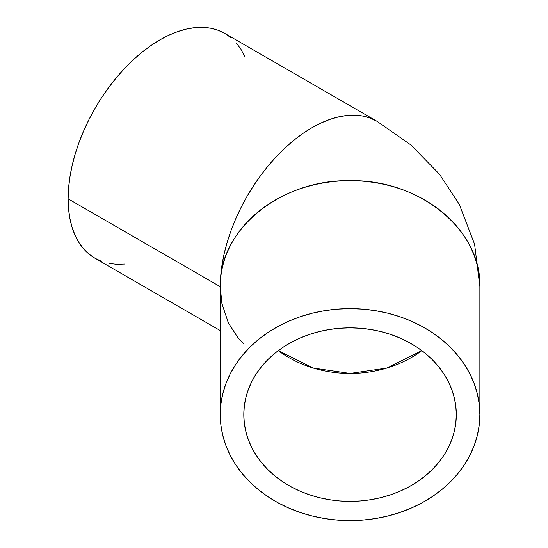 <?xml version="1.0" encoding="UTF-8"?>
<svg xmlns="http://www.w3.org/2000/svg" width="548" height="548" viewBox="0 0 548 548"><rect width="100%" height="100%" fill="white"/><g stroke="black" fill="none" stroke-linecap="round" stroke-linejoin="round"><path stroke-width="0.82" d="M278.274 350.638A106.257 86.762 180 0 0 421.837 350.638L386.915 368.044L350.056 373.435L313.203 368.044L278.274 350.638M456.313 414.61A106.257 86.762 0 0 1 350.056 501.372A106.257 86.762 0 0 1 243.798 414.61L244.312 406.109L245.84 397.684L248.374 389.423L251.888 381.408L256.348 373.715L261.704 366.406L267.917 359.57L274.918 353.261L282.645 347.542L291.022 342.473L299.968 338.095L309.394 334.458L319.21 331.588L329.327 329.519L339.644 328.266L350.056 327.848L360.474 328.266L370.791 329.519L380.901 331.588L390.717 334.458L400.15 338.095L409.089 342.473L417.466 347.542L425.193 353.261L432.194 359.57L438.407 366.406L443.77 373.715L448.23 381.408L451.737 389.423L454.271 397.684L455.806 406.109L456.313 414.61L455.806 423.118L454.271 431.536L451.737 439.797L448.23 447.812L443.77 455.511L438.407 462.813L432.194 469.65L425.193 475.959L417.466 481.678L409.089 486.747L400.15 491.124L390.717 494.769L380.901 497.632L370.791 499.701L360.474 500.954L350.056 501.372L339.644 500.954L329.327 499.701L319.21 497.632L309.394 494.769L299.968 491.124L291.022 486.747L282.645 481.678L274.918 475.959L267.917 469.65L261.704 462.813L256.348 455.511L251.888 447.812L248.374 439.797L245.84 431.536L244.312 423.118L243.798 414.61A106.257 86.762 0 0 1 350.056 327.848A106.257 86.762 0 0 1 456.313 414.61M230.879 37.654L224.824 33.435A129.808 74.946 120 0 0 124.793 68.212A129.808 74.946 120 0 0 68.13 198.849L220.248 286.673C218.46 230.037 280.692 179.223 350.056 180.682C419.419 179.223 481.658 230.037 479.87 286.673L479.87 414.61L479.87 286.673A129.808 105.99 180 0 0 350.056 180.682A129.808 105.99 180 0 0 220.248 286.673L220.248 414.61A129.808 105.99 0 0 1 350.056 308.62A129.808 105.99 0 0 1 479.87 414.61A129.808 105.99 0 0 1 350.056 520.6A129.808 105.99 0 0 1 220.248 414.61L220.248 286.673A129.808 74.946 -60 0 1 276.911 156.036A129.808 74.946 -60 0 1 376.942 121.259A129.808 74.946 -60 0 1 376.949 121.266M220.248 330.574L95.016 258.272L88.968 254.06L83.604 248.806L78.974 242.559L75.117 235.373L72.083 227.338L69.897 218.508L68.575 208.98L68.13 198.849L68.575 188.204L69.897 177.155L72.083 165.797L75.117 154.255L78.974 142.631L83.604 131.034L88.968 119.58L95.016 108.381L101.695 97.544L108.929 87.173L116.656 77.364L124.793 68.212L133.28 59.814L142.014 52.238L150.926 45.573L159.92 39.867L168.921 35.182L177.833 31.565L186.567 29.044L195.047 27.653L203.192 27.4L210.918 28.284L218.152 30.304L224.824 33.435L376.942 121.259L370.27 118.128L363.029 116.108L355.303 115.224L347.165 115.477L338.685 116.868L329.944 119.389L321.032 123.005L312.038 127.691L303.037 133.39L294.132 140.062L285.392 147.638L276.911 156.036L268.767 165.188L261.04 174.99L253.806 185.368L247.134 196.205L241.086 207.404L235.715 218.858L231.085 230.455L227.235 242.079L224.201 253.621L222.009 264.979L220.686 276.028L220.248 286.673L68.13 198.849A129.808 74.946 120 0 0 95.016 258.272L101.695 261.403M108.929 263.424L116.656 264.314L124.793 264.054M244.723 56.334L240.873 49.156L236.243 42.908M479.87 414.61L479.24 404.219L477.37 393.93L474.28 383.847L469.985 374.051L464.54 364.646L457.991 355.727L450.401 347.37L441.846 339.664L432.406 332.677L422.172 326.485L411.247 321.135L399.732 316.689L387.737 313.182L375.38 310.654L362.783 309.134L350.056 308.62L337.335 309.134L324.731 310.654L312.374 313.182L300.379 316.689L288.865 321.135L277.939 326.485L267.705 332.677L258.266 339.664L249.71 347.37L242.127 355.727L235.578 364.646L230.126 374.051L225.838 383.847L222.741 393.93L220.871 404.219L220.248 414.61L220.871 425.001L222.741 435.29L225.838 445.38L230.126 455.169L235.578 464.574L242.127 473.493L249.71 481.85L258.266 489.556L267.705 496.543L277.939 502.735L288.865 508.085L300.379 512.531L312.374 516.038L324.731 518.566L337.335 520.086L350.056 520.6L362.783 520.086L375.38 518.566L387.737 516.038L399.732 512.531L411.247 508.085L422.172 502.735L432.406 496.543L441.846 489.556L450.401 481.85L457.991 473.493L464.54 464.574L469.985 455.169L474.28 445.38L477.37 435.29L479.24 425.001L479.87 414.61M243.798 343.671L238.044 337.924L228.311 322.82L221.906 303.496L220.248 286.673M376.942 121.259L410.795 144.891L439.503 174.216L459.299 204.39L474.595 244.216L479.87 286.673"/></g></svg>
